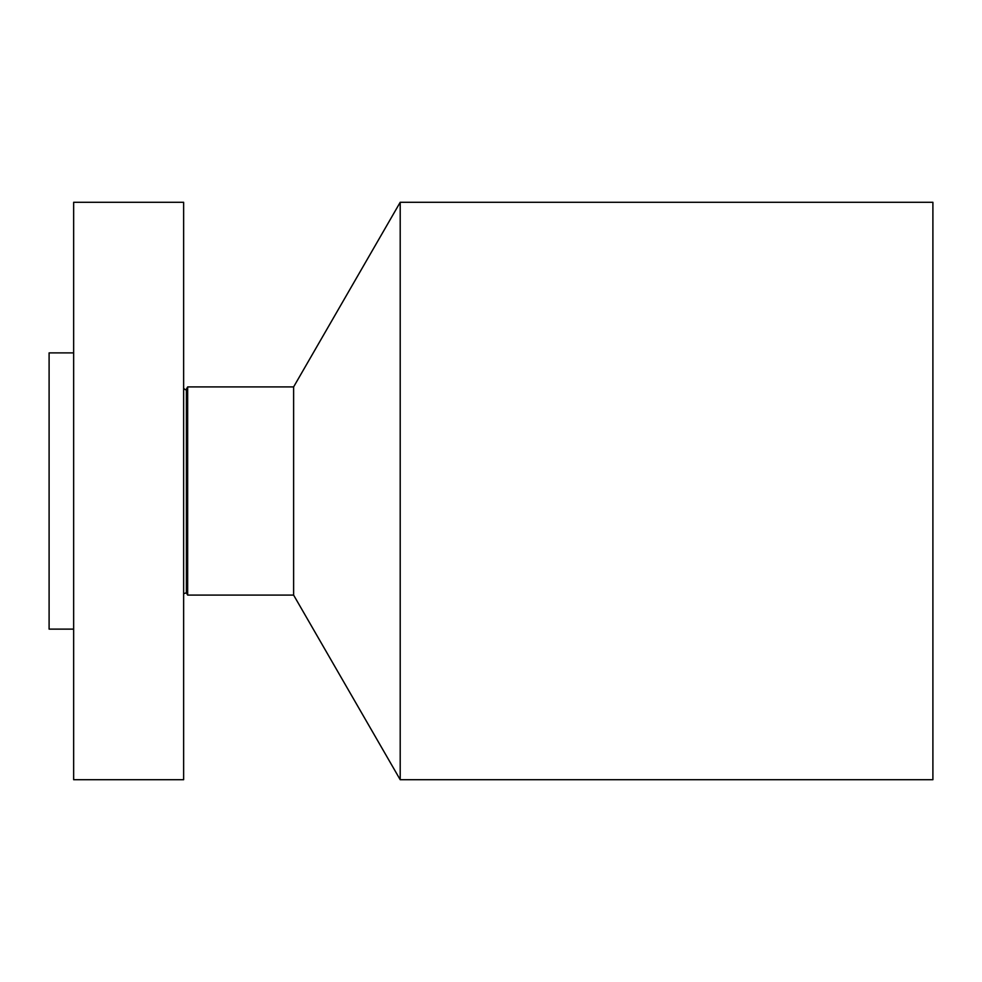<?xml version="1.0" encoding="UTF-8"?>
<svg xmlns="http://www.w3.org/2000/svg" width="982" height="982" viewBox="0 0 982 982"><rect width="100%" height="100%" fill="white"/><g stroke="black" fill="none" stroke-linecap="round" stroke-linejoin="round"><path stroke-width="1.47" d="M73.65 779.708L73.65 202.292L183.634 202.292L183.634 779.708L73.65 779.708M186.384 389.118L187.66 386.908L187.66 595.092L186.384 592.883L186.384 389.118C186.433 390.259 185.512 390.014 183.634 388.381M187.66 595.092L293.618 595.092L293.618 386.908L187.66 386.908M293.618 386.908L400.202 202.292L400.202 779.708L293.618 595.092M400.202 779.708L932.9 779.708L932.9 202.292L400.202 202.292M73.65 629.118L49.1 629.118L49.1 352.882L73.65 352.882M186.384 592.883L183.634 593.619"/></g></svg>
